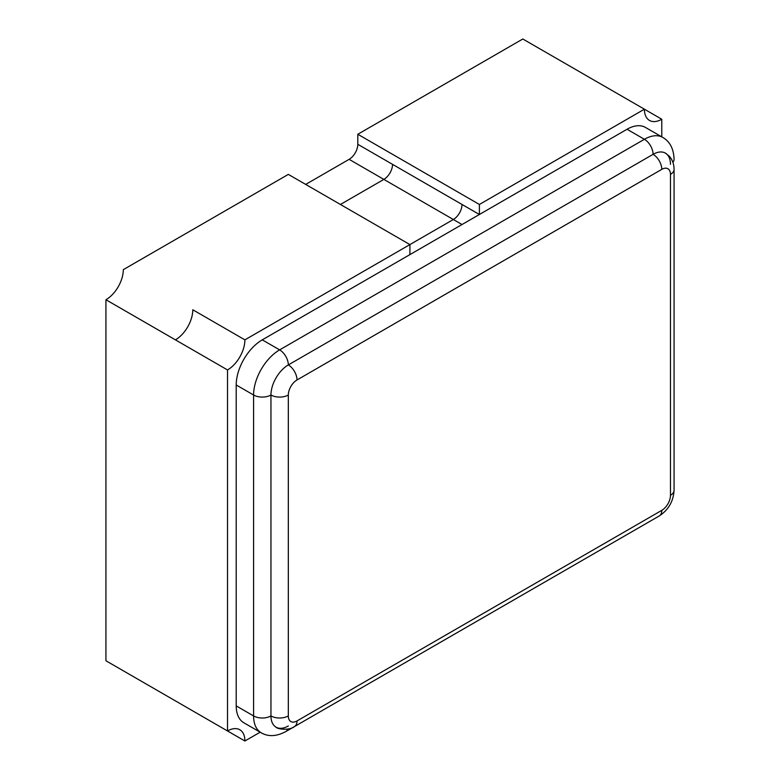 <?xml version="1.0" encoding="UTF-8"?>
<svg xmlns="http://www.w3.org/2000/svg" width="780" height="780" viewBox="0 0 780 780"><rect width="100%" height="100%" fill="white"/><g stroke="black" fill="none" stroke-linecap="round" stroke-linejoin="round"><path stroke-width="1.17" d="M670.468 174.389A12.285 7.088 120 0 0 661.781 169.367L297.005 379.967A12.285 7.088 120 0 0 288.327 395.011L288.327 715.933A12.285 7.088 120 0 0 297.005 720.944L661.781 510.344A12.285 7.088 120 0 0 670.468 495.3L670.468 174.389A12.285 7.088 180 0 0 674.066 169.367C674.017 163.976 672.341 159.51 669.025 155.98L665.379 153.114A24.56 14.186 120 0 0 653.094 154.333L288.327 364.923A24.56 14.186 120 0 0 270.952 395.011L270.952 715.933A12.285 7.088 0 0 1 253.588 715.933L253.588 395.011A36.845 21.274 -60 0 1 279.64 349.879L644.407 139.288A36.845 21.274 -60 0 1 662.834 137.456L645.46 127.432A36.845 21.274 120 0 0 627.042 129.256L262.265 339.856A36.845 21.274 120 0 0 236.213 384.979L236.213 705.9A36.845 21.274 120 0 0 243.847 722.767L261.212 732.8A36.845 21.274 -60 0 1 253.588 715.933L236.213 705.9M670.468 164.356A24.56 14.186 120 0 0 653.094 154.333L288.327 364.923A24.56 14.186 120 0 0 270.952 395.011L270.952 715.933A24.56 14.186 120 0 0 276.042 727.175C277.241 729.212 289.399 730.762 294.469 726.57A12.285 7.088 60 0 0 297.005 720.944M192.787 309.767A24.56 14.186 120 0 1 175.422 339.856A24.56 14.186 120 0 0 192.787 309.767L244.9 339.856A24.56 14.186 120 0 1 227.526 369.944L105.934 299.744A24.56 14.186 120 0 0 123.308 269.656L288.327 174.389L409.909 244.589L453.336 219.511A12.285 7.088 120 0 0 462.023 204.467L392.545 164.356A12.285 7.088 120 0 1 383.857 179.4A12.285 7.088 120 0 0 392.545 164.356L479.398 214.5L479.398 204.467L357.805 134.267L522.815 39L592.303 79.111L522.815 39M192.787 710.911L123.308 670.8L244.9 741L260.159 732.186M175.422 700.889L105.934 660.767L227.526 730.967L227.526 369.944M592.303 79.111L644.407 109.2L479.398 204.467M661.781 136.851L661.781 119.233L644.407 109.2A24.56 14.186 120 0 0 649.496 120.442A24.56 14.186 120 0 0 661.781 119.233M409.909 254.611L409.909 244.589L244.9 339.856M175.422 339.856L105.934 299.744L105.934 660.767M244.9 741A24.56 14.186 120 0 0 239.811 729.758A24.56 14.186 120 0 0 227.526 730.967M305.692 184.411L349.118 159.344A12.285 7.088 120 0 0 357.805 144.3L357.805 134.267M340.431 204.467L383.857 179.4L340.431 204.467M409.909 244.589L453.336 219.511A12.285 7.088 120 0 0 462.023 204.467M288.327 395.011A12.285 7.088 180 0 1 270.952 395.011A12.285 7.088 0 0 1 253.588 395.011L236.213 384.979M297.005 379.967A12.285 7.088 60 0 0 288.327 364.923A12.285 7.088 60 0 0 279.64 349.879L262.265 339.856M661.781 169.367A12.285 7.088 60 0 0 653.094 154.333A12.285 7.088 -120 0 0 644.407 139.288L627.042 129.256M288.327 715.933A12.285 7.088 180 0 1 270.952 715.933A24.56 14.186 120 0 0 288.327 725.956M650.578 520.962A12.285 7.088 60 0 1 650.549 520.981L285.782 731.582A12.285 7.088 -120 0 0 287.8 729.076M672.906 162.347A12.285 7.088 0 0 0 674.066 159.344C673.715 148.902 669.971 141.609 662.834 137.456M661.781 510.344A12.285 7.088 60 0 1 659.236 515.97L294.469 726.57M674.066 169.367L674.066 490.288A12.285 7.088 180 0 1 670.468 495.3M349.118 159.344L462.023 224.523M357.805 144.3L392.545 164.356M285.782 731.582C276.559 736.495 268.378 736.905 261.212 732.8M659.236 515.97C668.48 509.896 673.423 501.335 674.066 490.288"/></g></svg>
